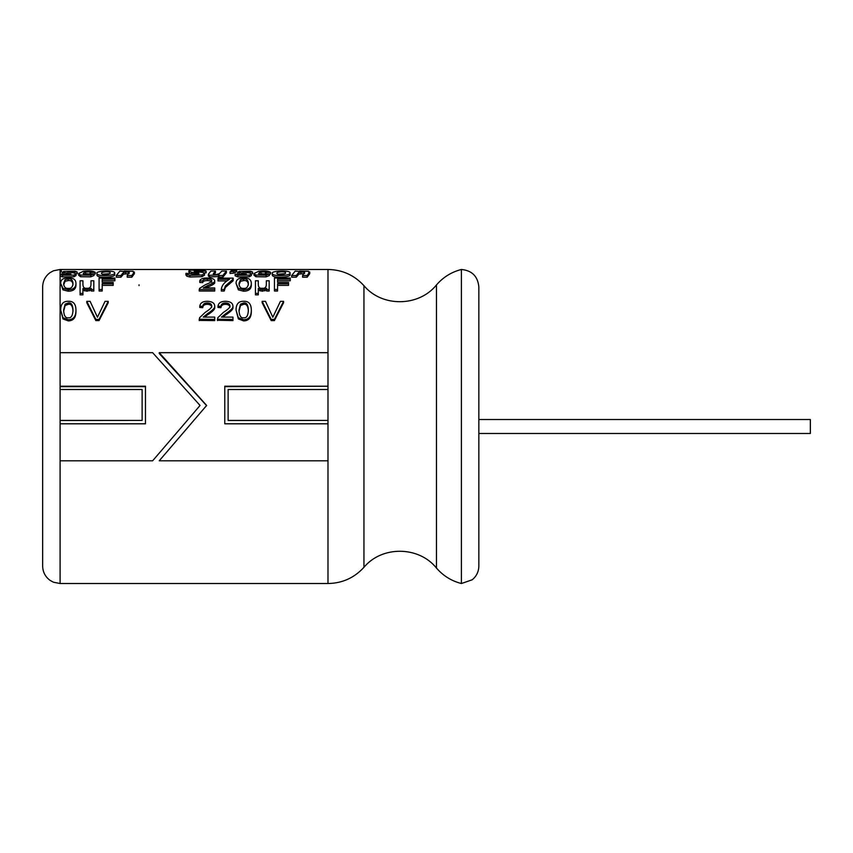 <?xml version="1.0" encoding="UTF-8"?>
<svg xmlns="http://www.w3.org/2000/svg" width="853" height="853" viewBox="0 0 853 853"><rect width="100%" height="100%" fill="white"/><g stroke="black" fill="none" stroke-linecap="round" stroke-linejoin="round"><path stroke-width="1.28" d="M60.094 270.87L61.309 269.889L61.309 271.606L60.094 272.576L60.094 269.473L53.419 270.796L50.06 272.64C45.273 276.201 42.799 280.957 42.65 286.917L42.65 566.083C42.799 572.043 45.273 576.799 50.06 580.36L53.419 582.204L60.094 583.527L60.094 389.501L142.12 389.501L142.12 420.422L60.094 420.422M76.002 273.888L76.002 275.572L73.966 276.777L62.504 276.905L60.094 276.052L60.094 274.101L70.639 274.453L70.959 273.888L62.322 272.246L63.826 271.446L75.053 271.265L77.197 271.99L67.291 271.808L74.403 273.024L76.002 273.888L73.966 275.114L62.504 275.242L60.094 274.378M60.094 386.217L145.468 386.217L145.468 423.802L145.468 386.665L60.094 386.665L60.094 276.052M159.223 460.801L206.639 405.452L159.223 352.673L327.989 352.673L327.989 386.217L224.776 386.217L224.776 423.802L327.989 423.802L327.989 460.801L159.223 460.801L188.662 426.5M206.639 405.687L159.223 353.483L159.223 352.673M200.05 405.452L182.073 426.5L200.05 405.452L152.634 352.673L60.094 352.673M62.333 274.005L62.322 272.246M77.197 271.99L77.197 273.685L75.97 273.738M251.326 310.087L251.326 311.366C251.336 317.615 248.799 320.792 243.691 320.909L238.35 318.926L236.046 310.087C236.036 304.094 238.584 301.152 243.691 301.28C248.692 301.034 251.23 303.977 251.326 310.087C251.336 316.399 248.799 319.619 243.691 319.736L238.35 317.732L236.046 310.087M222.59 317.103L226.002 314.704C231.195 311.356 233.498 308.882 232.912 307.283L232.912 305.96C233.498 307.57 231.195 310.076 226.002 313.456L221.449 317.103L232.954 317.103L232.954 320.589L217.451 320.259M229.958 307.229C229.798 305.417 228.327 304.446 225.544 304.318C222.633 304.372 221.098 305.502 220.948 307.698L217.995 307.475L217.995 306.152C218.507 302.9 221.044 301.28 225.597 301.28C230.289 301.472 232.72 303.028 232.912 305.96M214.743 318.308L214.743 319.406L199.239 319.246L199.239 320.259M204.389 317.103L207.791 314.704C212.983 311.356 215.287 308.882 214.7 307.283L214.7 305.96C215.287 307.57 212.983 310.076 207.791 313.456L203.238 317.103L214.743 317.103L214.743 320.589L199.239 320.419M211.747 307.229C211.587 305.417 210.115 304.446 207.332 304.318C204.421 304.372 202.886 305.502 202.737 307.698L199.783 307.475L199.783 306.152C200.295 302.9 202.833 301.28 207.396 301.28C212.077 301.472 214.508 303.028 214.7 305.96M277.566 289.508L277.566 291.012L274.453 291.012L274.453 278.035L290.255 278.035L290.255 279.176L277.566 279.176L277.566 282.45L288.549 282.45L288.549 283.793L277.566 283.793L277.566 289.508L274.453 289.508M290.255 279.176L290.255 280.797L277.566 280.797L277.566 282.45M288.549 283.793L288.549 285.371L277.566 285.371M269.164 282.386L269.164 289.508L266.594 289.508L266.594 288.367L262.34 289.743L258.288 288.538L258.288 293.389L255.442 293.389L255.442 280.786L258.288 280.786L258.288 284.23C258.288 287.28 259.6 288.623 262.202 288.261C264.995 288.591 266.371 287.258 266.339 284.241L266.339 280.786L269.164 280.786L269.164 291.012L266.594 291.012L266.594 289.508M266.594 289.881L262.34 291.236L258.288 290.052M258.288 293.389L258.288 294.861L255.442 294.861L255.442 293.389M75.96 310.087L75.96 311.366C75.97 317.615 73.433 320.792 68.325 320.909L62.983 318.926L60.68 310.087C60.67 304.094 63.229 301.152 68.325 301.28C73.326 301.034 75.874 303.977 75.96 310.087C75.97 316.399 73.433 319.619 68.325 319.736L62.983 317.732L60.68 310.087M102.2 289.508L102.2 291.012L99.087 291.012L99.087 278.035L114.888 278.035L114.888 279.176L102.2 279.176L102.2 282.45L113.182 282.45L113.182 283.793L102.2 283.793L102.2 289.508L99.087 289.508M114.888 279.176L114.888 280.797L102.2 280.797L102.2 282.45M113.182 283.793L113.182 285.371L102.2 285.371M93.809 289.508L93.809 291.012L91.239 291.012L91.239 288.367L86.974 289.743L82.922 288.538L82.922 293.389L80.075 293.389L80.075 280.786L82.922 280.786L82.922 284.23C82.922 287.28 84.234 288.623 86.835 288.261C89.629 288.591 91.004 287.258 90.972 284.241L90.972 280.786L93.809 280.786L93.809 289.508L91.239 289.508M91.239 289.881L86.974 291.236L82.922 290.052M82.922 293.389L82.922 294.861L80.075 294.861L80.075 293.389M290.052 272.779L290.052 274.474C291.609 277.396 272.533 278.611 272.331 275.156L272.331 273.482C272.533 276.969 291.609 275.743 290.052 272.779C290.212 270.017 270.348 270.668 272.331 273.461M114.686 272.779L114.686 274.474C116.243 277.396 97.167 278.611 96.965 275.156L96.965 273.482C97.167 276.969 116.243 275.743 114.686 272.779C114.846 270.017 94.982 270.668 96.965 273.461M189.195 273.291L188.801 271.094L191.509 272.224L198.856 273.152L198.664 274.197L185.943 273.333L185.943 275.103L185.943 273.493M201.457 272.16L201.457 271.19L206.106 271.147L206.106 272.853L204.123 272.875M202.065 276.649L202.065 274.986L204.528 273.461L204.528 275.146L202.065 276.649L189.931 277.012L186.796 276.169L185.943 275.018M195.87 274.431L190.827 273.802M309.724 273.664L307.187 277.204L302.58 277.204L302.58 275.54L307.187 275.54L309.724 271.968L309.724 273.664M304.532 273.536L298.881 274.144L296.268 277.204L291.651 277.204L291.651 275.54L296.268 275.54L298.881 272.448L304.532 271.84L302.58 275.54M134.358 273.664L131.82 277.204L127.214 277.204L127.214 275.54L131.82 275.54L134.358 271.968L134.358 273.664M129.166 273.536L123.525 274.144L120.902 277.204L116.285 277.204L116.285 275.54L120.902 275.54L123.525 272.448L129.166 271.84L127.214 275.54M219.008 276.5L209.55 276.958L208.335 276.009L208.335 274.346L209.55 275.295L219.008 274.837L218.528 275.54L222.825 275.54L226.397 271.094L221.78 271.094L219.424 273.632L216.15 274.591L213.549 274.506L213.389 273.514L215.489 271.094L210.872 271.094L208.335 274.346M215.489 271.094L215.489 272.8L213.389 275.188M226.397 271.094L226.397 272.8L222.825 277.204L218.528 277.204L218.528 275.54M251.368 273.888L251.368 275.572L249.332 276.777L237.87 276.905L235.129 275.796L235.129 274.122L246.005 274.453L246.325 273.888L237.688 272.246L239.192 271.446L250.419 271.265L252.563 271.99L242.657 271.808L249.769 273.024L251.368 273.888L249.332 275.114L237.87 275.242L235.129 274.122M237.688 274.005L237.688 272.246M252.563 271.99L252.563 273.685L251.336 273.738M269.377 273.856L269.377 275.53L266.104 276.852L255.9 276.735L253.991 275.21L253.991 273.525L255.9 275.071L266.104 275.188L269.377 273.856L259.301 274.325L258.566 273.664M266.2 273.717L266.2 272.406L270.582 272.288L270.582 273.984L269.377 274.016M266.2 274.09L260.965 273.674L259.184 274.389M94.011 273.856L94.011 275.53L90.738 276.852L80.534 276.735L78.625 275.21L78.625 273.525L80.534 275.071L90.738 275.188L94.011 273.856L83.935 274.325L83.199 273.664M90.834 273.717L90.834 272.406L95.216 272.288L95.216 273.984L94.011 274.016M90.834 274.09L85.599 273.674L83.818 274.389M236.676 269.889L236.676 271.606L233.786 273.163L230.022 273.472L230.022 271.766L233.786 271.457L236.676 269.889L232.027 269.889L231.088 270.689L233.2 270.689L230.022 271.766M75.96 283.345L75.96 284.923C75.97 288.996 73.433 291.097 68.325 291.236L62.983 289.881L60.68 283.345C60.67 279.635 63.229 277.854 68.325 277.993C73.326 277.779 75.874 279.56 75.96 283.345C75.97 287.461 73.433 289.594 68.325 289.743L62.983 288.367L60.68 283.345M108.224 301.344L108.224 302.719L99.044 320.589L95.835 320.589L86.782 302.719L86.782 301.344L90.13 301.344L97.455 317.252L105.047 301.344L108.224 301.344L99.044 319.406L95.835 319.406L86.782 301.344M214.743 289.508L214.743 291.012L199.239 291.012L199.581 288.378L205.242 284.795C209.955 282.876 212.12 281.522 211.747 280.733C211.587 279.635 210.115 279.048 207.332 278.974C204.421 278.995 202.886 279.677 202.737 281.032L199.783 280.893C200.295 278.942 202.833 277.971 207.396 277.993C212.077 278.089 214.508 279.016 214.7 280.776C215.287 281.735 212.983 283.324 207.791 285.52L203.238 287.951L214.743 287.951L214.743 289.508L199.239 289.508L199.239 291.012L199.581 289.892M211.747 282.343C211.587 281.245 210.115 280.669 207.332 280.594C204.421 280.616 202.886 281.298 202.737 282.631L199.783 282.492L199.783 280.893M214.7 280.776L214.7 282.375C215.287 283.324 212.983 284.891 207.791 287.066L205.818 287.951M226.791 280.925L218.016 280.925L218.016 278.153L233.189 278.153L233.189 279.08L225.341 285.958L224.232 289.508L221.29 289.508C221.737 285.424 224.467 282.023 229.5 279.304L218.016 279.304M233.189 279.08L233.189 280.701L225.341 287.493L224.232 291.012L221.29 291.012L221.29 289.508M251.326 283.345L251.326 284.923C251.336 288.996 248.799 291.097 243.691 291.236L238.35 289.881L236.046 283.345C236.036 279.635 238.584 277.854 243.691 277.993C248.692 277.779 251.23 279.56 251.326 283.345C251.336 287.461 248.799 289.594 243.691 289.743L238.35 288.367L236.046 283.345M283.58 301.344L283.58 302.719L274.41 320.589L271.201 320.589L262.138 302.719L262.138 301.344L265.496 301.344L272.821 317.252L280.413 301.344L283.58 301.344L274.41 319.406L271.201 319.406L262.138 301.344M60.094 460.801L152.634 460.801L182.073 426.5M145.468 423.802L60.094 423.802M142.12 420.422L60.094 420.497M62.504 276.905L62.504 275.242M61.309 269.889L60.094 269.889M63.879 273.93L63.879 273.056M72.942 272.8L72.942 272.171M71.844 272.693L71.844 271.84M73.966 276.777L73.966 275.114M238.35 318.926L238.35 317.732M232.954 319.406L217.451 319.246L217.451 320.419M217.451 320.589L217.792 317.742L223.454 312.347C228.167 309.351 230.331 307.208 229.958 305.907C229.798 304.073 228.327 303.092 225.544 302.954C222.633 303.007 221.098 304.148 220.948 306.376L217.995 306.152M220.948 307.698L220.948 306.376M199.239 320.589L199.581 317.742L205.242 312.347C209.955 309.351 212.12 307.208 211.747 305.907C211.587 304.073 210.115 303.092 207.332 302.954C204.421 303.007 202.886 304.148 202.737 306.376L199.783 306.152M202.737 307.698L202.737 306.376M259.994 290.937L259.994 289.434M62.983 318.926L62.983 317.732M84.628 290.937L84.628 289.434M189.526 273.28L189.526 271.744C188.214 271.083 188.694 270.55 190.955 270.156L203.6 270.145L206.106 271.147M200.242 272.011L200.242 270.668L201.457 271.19M194.281 271.339L194.281 270.625L200.242 270.668M194.217 271.329L194.281 270.625L194.217 271.329L202.875 272.406L204.528 273.461M189.931 277.012L189.931 275.348L202.065 274.986M186.796 276.169L186.796 274.495L189.931 275.348M185.943 273.333L186.796 274.495M198.856 274.144L198.856 273.152L198.664 274.197M191.509 273.92L191.509 272.224M299.584 271.489L295.223 271.094L291.651 275.54M309.202 274.495L308.509 271.265L299.584 271.094M307.187 277.204L307.187 275.54M304.532 272.885L304.532 271.84L304.606 272.8M300.821 273.621L300.821 271.915M298.881 274.144L298.881 272.448M296.268 277.204L296.268 275.54M124.218 271.489L119.857 271.094L116.285 275.54M133.836 274.495L133.153 271.265L124.218 271.094M131.82 277.204L131.82 275.54M129.166 272.885L129.166 271.84L129.24 272.8M125.455 273.621L125.455 271.915M123.525 274.144L123.525 272.448M120.902 277.204L120.902 275.54M209.55 276.958L209.55 275.295M213.549 274.506L213.389 273.514L213.389 274.453M222.825 277.204L222.825 275.54M237.87 276.905L237.87 275.242M239.245 273.93L239.245 273.056M248.308 272.8L248.308 272.171M247.21 272.693L247.21 271.84M249.332 276.777L249.332 275.114M255.9 276.735L255.9 275.071M270.582 272.288C268.492 270.998 264.505 270.668 258.63 271.307L253.991 273.525M265.326 273.6L265.326 271.904L266.2 272.406M260.965 273.674L260.965 271.979L265.326 271.904M259.184 274.293L259.184 272.693L260.965 271.979M259.301 274.325L259.184 272.693M266.104 276.852L266.104 275.188M80.534 276.735L80.534 275.071M95.216 272.288C93.126 270.998 89.149 270.668 83.263 271.307L78.625 273.525M89.96 273.6L89.96 271.904L90.834 272.406M85.599 273.674L85.599 271.979L89.96 271.904M83.818 274.293L83.818 272.693L85.599 271.979M83.935 274.325L83.818 272.693M90.738 276.852L90.738 275.188M231.088 271.254L231.088 270.689M233.786 273.163L233.786 271.457M62.983 289.881L62.983 288.367M99.044 320.589L99.044 319.406M95.835 320.589L95.835 319.406M202.737 282.631L202.737 281.032M224.232 291.012L224.232 289.508M238.35 289.881L238.35 288.367M274.41 320.589L274.41 319.406M271.201 320.589L271.201 319.406M238.989 310.087L240.482 304.158L243.649 302.954C246.57 302.399 248.148 304.777 248.372 310.087C248.116 315.663 246.56 318.222 243.691 317.774C240.802 318.233 239.235 315.674 238.989 310.087M63.623 310.087L65.116 304.158L68.283 302.954C71.215 302.399 72.782 304.777 73.006 310.087C72.761 315.663 71.194 318.222 68.325 317.774C65.436 318.233 63.868 315.674 63.623 310.087M285.478 272.619C287.034 274.069 277.46 275.604 276.958 273.461C275.604 272.043 284.721 270.966 285.478 272.619L285.478 272.619M110.112 272.619C111.668 274.069 102.093 275.604 101.592 273.461C100.238 272.043 109.355 270.966 110.112 272.619L110.112 272.619M63.623 283.345L65.116 279.688L68.283 278.974C71.215 278.59 72.782 280.051 73.006 283.345C72.761 286.971 71.194 288.655 68.325 288.399C65.436 288.666 63.868 286.981 63.623 283.345M238.989 283.345L240.482 279.688L243.649 278.974C246.57 278.59 248.148 280.051 248.372 283.345C248.116 286.971 246.56 288.655 243.691 288.399C240.802 288.666 239.235 286.981 238.989 283.345M224.776 423.802L224.776 386.665L327.989 386.217M436.469 568.023L436.469 284.945C443.165 277.193 451.472 272.032 461.398 269.473L461.398 583.527C451.472 580.968 443.155 575.796 436.459 568.034C418.844 546.027 381.973 545.579 363.943 567.309C354.294 577.865 342.298 583.271 327.989 583.527L327.989 460.801M327.989 420.422L228.124 420.497L228.124 389.501L327.989 389.501L327.989 420.422L228.124 420.422M248.372 311.366C248.148 306.11 246.57 303.764 243.649 304.318L240.482 305.513L238.989 311.366M73.006 311.366C72.782 306.11 71.215 303.764 68.283 304.318L65.116 305.513L63.623 311.366M139.05 285.595L139.05 284.817M284.582 273.706L277.769 274.208M109.216 273.706L102.403 274.208M73.006 284.923C72.782 281.661 71.215 280.21 68.283 280.594L65.116 281.298L63.623 284.923M248.372 284.923C248.148 281.661 246.57 280.21 243.649 280.594L240.482 281.298L238.989 284.923M461.398 269.473C471.997 270.508 477.808 276.319 478.842 286.917L478.842 566.083C478.725 571.659 476.507 576.233 472.199 579.784L461.398 583.527M478.842 433.484L810.35 433.484L810.35 419.516L478.842 419.516M60.094 389.501L60.094 386.665M60.094 274.101L60.094 272.576M60.094 269.473L327.989 269.473L327.989 352.673M60.542 272.256L60.542 270.54M69.05 274.645L69.05 273.642M243.691 320.909L243.691 319.736M225.544 304.318L225.544 302.954M226.002 314.704L226.002 313.456M207.332 304.318L207.332 302.954M207.791 314.704L207.791 313.456M264.952 290.862L264.952 289.359M262.34 291.236L262.34 289.743M68.325 320.909L68.325 319.736M89.586 290.862L89.586 289.359M86.974 291.236L86.974 289.743M195.508 274.399L195.508 272.704M297.729 275.178L297.729 273.504M122.363 275.178L122.363 273.504M244.416 274.645L244.416 273.642M235.897 272.256L235.897 270.54M68.325 291.236L68.325 289.743M207.332 280.594L207.332 278.974M207.791 287.066L207.791 285.52M225.341 287.493L225.341 285.958M243.691 291.236L243.691 289.743M327.989 269.473C342.288 269.729 354.272 275.135 363.943 285.67L363.943 567.309M327.989 386.665L327.989 389.501M327.989 420.497L327.989 423.802M240.482 305.513L240.482 304.158M243.649 304.318L243.649 302.954M65.116 305.513L65.116 304.158M68.283 304.318L68.283 302.954M65.116 281.298L65.116 279.688M68.283 280.594L68.283 278.974M240.482 281.298L240.482 279.688M243.649 280.594L243.649 278.974M60.094 583.527L327.989 583.527M363.943 285.67C381.973 307.389 418.844 306.941 436.469 284.945"/></g></svg>
